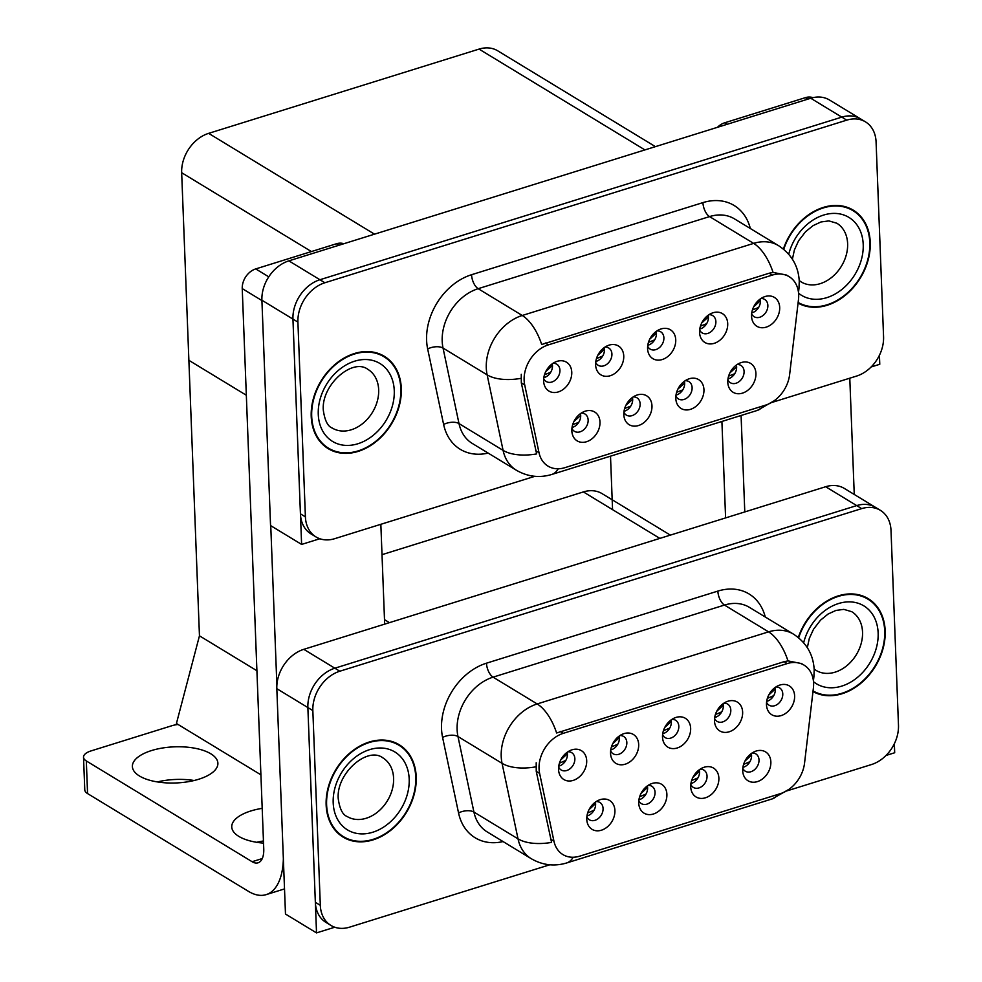<?xml version="1.0" encoding="UTF-8"?>
<svg xmlns="http://www.w3.org/2000/svg" width="982" height="982" viewBox="0 0 982 982"><rect width="100%" height="100%" fill="white"/><g stroke="black" fill="none" stroke-linecap="round" stroke-linejoin="round"><path stroke-width="1.47" d="M662.592 734.622A10.127 7.733 121.3 0 0 665.109 737.592A10.127 7.733 121.3 0 0 674.204 736.181A10.127 7.733 121.3 0 0 678.82 726.299A10.127 7.733 121.3 0 0 675.641 720.272A10.127 7.733 121.3 0 0 671.848 719.401M671.111 719.916A10.127 7.733 -58.7 0 1 671.369 721.77A10.127 7.733 -58.7 0 1 662.703 733.738M662.506 737.089A16.89 12.901 121.3 0 0 662.58 738.108A16.89 12.901 121.3 0 0 677.641 747.842A16.89 12.901 121.3 0 0 690.653 728.325A16.89 12.901 121.3 0 0 674.941 717.793A16.89 12.901 121.3 0 0 662.506 737.089M690.812 784.434A10.127 7.733 121.3 0 0 693.329 787.404A10.127 7.733 121.3 0 0 702.425 786.005A10.127 7.733 121.3 0 0 707.04 776.111A10.127 7.733 121.3 0 0 703.848 770.084A10.127 7.733 121.3 0 0 700.056 769.225M699.319 769.728A10.127 7.733 -58.7 0 1 699.577 771.582A10.127 7.733 -58.7 0 1 690.923 783.55M690.727 786.913A16.89 12.901 121.3 0 0 690.8 787.932A16.89 12.901 121.3 0 0 705.862 797.654A16.89 12.901 121.3 0 0 718.873 778.137A16.89 12.901 121.3 0 0 703.149 767.605A16.89 12.901 121.3 0 0 690.727 786.913M714.577 718.431A10.127 7.733 121.3 0 0 717.093 721.389A10.127 7.733 121.3 0 0 726.189 719.99A10.127 7.733 121.3 0 0 730.804 710.109A10.127 7.733 121.3 0 0 727.613 704.082A10.127 7.733 121.3 0 0 723.82 703.21M723.083 703.713A10.127 7.733 -58.7 0 1 723.353 705.579A10.127 7.733 -58.7 0 1 714.687 717.535M714.491 720.898A16.89 12.901 121.3 0 0 714.565 721.917A16.89 12.901 121.3 0 0 729.626 731.651A16.89 12.901 121.3 0 0 742.638 712.122A16.89 12.901 121.3 0 0 726.913 701.59A16.89 12.901 121.3 0 0 714.491 720.898M766.549 702.228A10.127 7.733 121.3 0 0 769.078 705.199A10.127 7.733 121.3 0 0 778.161 703.787A10.127 7.733 121.3 0 0 782.777 693.906A10.127 7.733 121.3 0 0 779.598 687.879A10.127 7.733 121.3 0 0 775.805 687.007M775.068 687.523A10.127 7.733 -58.7 0 1 775.326 689.376A10.127 7.733 -58.7 0 1 766.672 701.344M766.476 704.695A16.89 12.901 121.3 0 0 766.549 705.714A16.89 12.901 121.3 0 0 781.611 715.448A16.89 12.901 121.3 0 0 794.622 695.931A16.89 12.901 121.3 0 0 778.898 685.399A16.89 12.901 121.3 0 0 766.476 704.695M610.62 750.825A10.127 7.733 121.3 0 0 613.136 753.783A10.127 7.733 121.3 0 0 622.22 752.384A10.127 7.733 121.3 0 0 626.835 742.502A10.127 7.733 121.3 0 0 623.656 736.475A10.127 7.733 121.3 0 0 619.863 735.604M619.126 736.107A10.127 7.733 -58.7 0 1 619.384 737.973A10.127 7.733 -58.7 0 1 610.73 749.929M610.534 753.292A16.89 12.901 121.3 0 0 610.608 754.311A16.89 12.901 121.3 0 0 625.669 764.045A16.89 12.901 121.3 0 0 638.681 744.516A16.89 12.901 121.3 0 0 622.956 733.984A16.89 12.901 121.3 0 0 610.534 753.292M558.635 767.016A10.127 7.733 121.3 0 0 561.152 769.986A10.127 7.733 121.3 0 0 570.247 768.575A10.127 7.733 121.3 0 0 574.863 758.693A10.127 7.733 121.3 0 0 571.671 752.666A10.127 7.733 121.3 0 0 567.878 751.795M567.142 752.31A10.127 7.733 -58.7 0 1 567.412 754.164A10.127 7.733 -58.7 0 1 558.746 766.132M558.549 769.483A16.89 12.901 121.3 0 0 558.623 770.502A16.89 12.901 121.3 0 0 573.684 780.236A16.89 12.901 121.3 0 0 586.696 760.719A16.89 12.901 121.3 0 0 570.972 750.174A16.89 12.901 121.3 0 0 558.549 769.483M586.843 816.828A10.127 7.733 121.3 0 0 589.372 819.798A10.127 7.733 121.3 0 0 598.455 818.399A10.127 7.733 121.3 0 0 603.071 808.505A10.127 7.733 121.3 0 0 599.892 802.478A10.127 7.733 121.3 0 0 596.099 801.619M595.362 802.122A10.127 7.733 -58.7 0 1 595.62 803.976A10.127 7.733 -58.7 0 1 586.966 815.944M586.77 819.295A16.89 12.901 121.3 0 0 586.831 820.326A16.89 12.901 121.3 0 0 601.905 830.048A16.89 12.901 121.3 0 0 614.916 810.531A16.89 12.901 121.3 0 0 599.192 799.999A16.89 12.901 121.3 0 0 586.77 819.295M638.828 800.637A10.127 7.733 121.3 0 0 641.344 803.607A10.127 7.733 121.3 0 0 650.44 802.196A10.127 7.733 121.3 0 0 655.055 792.314A10.127 7.733 121.3 0 0 651.876 786.287A10.127 7.733 121.3 0 0 648.083 785.416M647.347 785.931A10.127 7.733 -58.7 0 1 647.604 787.785A10.127 7.733 -58.7 0 1 638.938 799.753M638.742 803.104A16.89 12.901 121.3 0 0 638.816 804.123A16.89 12.901 121.3 0 0 653.877 813.857A16.89 12.901 121.3 0 0 666.888 794.328A16.89 12.901 121.3 0 0 651.164 783.796A16.89 12.901 121.3 0 0 638.742 803.104M742.785 768.243A10.127 7.733 121.3 0 0 745.313 771.214A10.127 7.733 121.3 0 0 754.397 769.802A10.127 7.733 121.3 0 0 759.012 759.921A10.127 7.733 121.3 0 0 755.833 753.894A10.127 7.733 121.3 0 0 752.04 753.022M751.304 753.538A10.127 7.733 -58.7 0 1 751.561 755.391A10.127 7.733 -58.7 0 1 742.908 767.359M742.711 770.71A16.89 12.901 121.3 0 0 742.773 771.729A16.89 12.901 121.3 0 0 757.846 781.463A16.89 12.901 121.3 0 0 770.858 761.946A16.89 12.901 121.3 0 0 755.133 751.402A16.89 12.901 121.3 0 0 742.711 770.71M539.057 768.746A30.393 23.212 121.3 0 0 539.621 773.411L553.946 841.169A30.393 23.212 121.3 0 0 562.932 854.598A30.393 23.212 121.3 0 0 579.773 856.144L780.481 793.616A30.393 23.212 121.3 0 0 804.553 763.088L813.391 688.1A30.393 23.212 121.3 0 0 804.049 665.121A30.393 23.212 121.3 0 0 787.208 663.574L563.337 733.321A30.393 23.212 121.3 0 0 539.057 768.746M382.01 554.67L583.394 491.921A33.781 25.802 -58.7 0 1 602.113 493.651L670.35 535.116M316.523 932.9L285.48 914.033L276.826 688.689A33.781 25.802 121.3 0 1 303.794 649.335L825.666 486.728A33.781 25.802 121.3 0 1 844.385 488.459L875.428 507.326A33.781 25.802 121.3 0 0 856.709 505.595L334.85 668.202A33.781 25.802 121.3 0 0 307.869 707.568L316.523 932.9L334.752 927.217M886.059 755.44L894.688 752.752L894.344 743.755M747.842 762.953L748.714 763.493M643.885 795.346L644.757 795.886M591.9 811.549L592.772 812.077M563.68 761.725L564.564 762.265M615.665 745.534L616.536 746.062M771.607 696.95L772.478 697.478M719.622 713.141L720.506 713.668M695.857 779.156L696.729 779.683M667.65 729.344L668.521 729.872M610.509 456.164L612.559 509.646M655.424 146.649L497.764 50.831A33.781 25.802 -58.7 0 0 479.044 49.1L208.638 133.356A33.781 25.802 -58.7 0 0 181.67 172.709L188.875 360.32L246.335 395.243L188.875 360.32L199.456 635.82L256.916 670.743M260.917 774.835L176.429 723.476L199.456 635.82M647.666 346.155A10.127 7.733 121.3 0 0 650.194 349.113A10.127 7.733 121.3 0 0 659.278 347.714A10.127 7.733 121.3 0 0 663.893 337.833A10.127 7.733 121.3 0 0 660.714 331.806A10.127 7.733 121.3 0 0 656.921 330.934M656.185 331.437A10.127 7.733 -58.7 0 1 656.442 333.303A10.127 7.733 -58.7 0 1 647.789 345.259M647.592 348.622A16.89 12.901 121.3 0 0 647.654 349.641A16.89 12.901 121.3 0 0 662.727 359.375A16.89 12.901 121.3 0 0 675.739 339.846A16.89 12.901 121.3 0 0 660.014 329.314A16.89 12.901 121.3 0 0 647.592 348.622M675.886 395.967A10.127 7.733 121.3 0 0 678.402 398.938A10.127 7.733 121.3 0 0 687.498 397.526A10.127 7.733 121.3 0 0 692.114 387.645A10.127 7.733 121.3 0 0 688.934 381.617A10.127 7.733 121.3 0 0 685.129 380.746M684.405 381.262A10.127 7.733 -58.7 0 1 684.663 383.115A10.127 7.733 -58.7 0 1 675.997 395.083M675.8 398.434A16.89 12.901 121.3 0 0 675.874 399.453A16.89 12.901 121.3 0 0 690.935 409.187A16.89 12.901 121.3 0 0 703.947 389.658A16.89 12.901 121.3 0 0 688.222 379.126A16.89 12.901 121.3 0 0 675.8 398.434M699.65 329.952A10.127 7.733 121.3 0 0 702.167 332.923A10.127 7.733 121.3 0 0 711.263 331.511A10.127 7.733 121.3 0 0 715.878 321.63A10.127 7.733 121.3 0 0 712.699 315.603A10.127 7.733 121.3 0 0 708.906 314.731M708.169 315.247A10.127 7.733 -58.7 0 1 708.427 317.1A10.127 7.733 -58.7 0 1 699.761 329.068M699.565 332.419A16.89 12.901 121.3 0 0 699.638 333.438A16.89 12.901 121.3 0 0 714.7 343.172A16.89 12.901 121.3 0 0 727.711 323.655A16.89 12.901 121.3 0 0 711.987 313.123A16.89 12.901 121.3 0 0 699.565 332.419M751.635 313.761A10.127 7.733 121.3 0 0 754.151 316.72A10.127 7.733 121.3 0 0 763.247 315.32A10.127 7.733 121.3 0 0 767.863 305.439A10.127 7.733 121.3 0 0 764.671 299.412A10.127 7.733 121.3 0 0 760.878 298.54M760.142 299.044A10.127 7.733 -58.7 0 1 760.399 300.909A10.127 7.733 -58.7 0 1 751.746 312.865M751.549 316.229A16.89 12.901 121.3 0 0 751.623 317.247A16.89 12.901 121.3 0 0 766.684 326.981A16.89 12.901 121.3 0 0 779.696 307.452A16.89 12.901 121.3 0 0 763.971 296.92A16.89 12.901 121.3 0 0 751.549 316.229M595.693 362.346A10.127 7.733 121.3 0 0 598.21 365.316A10.127 7.733 121.3 0 0 607.306 363.905A10.127 7.733 121.3 0 0 611.921 354.023A10.127 7.733 121.3 0 0 608.73 347.996A10.127 7.733 121.3 0 0 604.937 347.125M604.2 347.64A10.127 7.733 -58.7 0 1 604.458 349.494A10.127 7.733 -58.7 0 1 595.804 361.462M595.608 364.813A16.89 12.901 121.3 0 0 595.681 365.832A16.89 12.901 121.3 0 0 610.743 375.566A16.89 12.901 121.3 0 0 623.754 356.049A16.89 12.901 121.3 0 0 608.03 345.504A16.89 12.901 121.3 0 0 595.608 364.813M543.709 378.549A10.127 7.733 121.3 0 0 546.225 381.507A10.127 7.733 121.3 0 0 555.321 380.108A10.127 7.733 121.3 0 0 559.936 370.214A10.127 7.733 121.3 0 0 556.757 364.187A10.127 7.733 121.3 0 0 552.964 363.328M552.228 363.831A10.127 7.733 -58.7 0 1 552.485 365.697A10.127 7.733 -58.7 0 1 543.819 377.653M543.623 381.016A16.89 12.901 121.3 0 0 543.697 382.035A16.89 12.901 121.3 0 0 558.758 391.769A16.89 12.901 121.3 0 0 571.769 372.239A16.89 12.901 121.3 0 0 556.045 361.707A16.89 12.901 121.3 0 0 543.623 381.016M571.929 428.361A10.127 7.733 121.3 0 0 574.445 431.331A10.127 7.733 121.3 0 0 583.529 429.92A10.127 7.733 121.3 0 0 588.144 420.038A10.127 7.733 121.3 0 0 584.965 414.011A10.127 7.733 121.3 0 0 581.172 413.14M580.436 413.655A10.127 7.733 -58.7 0 1 580.693 415.509A10.127 7.733 -58.7 0 1 572.04 427.465M571.843 430.828A16.89 12.901 121.3 0 0 571.917 431.847A16.89 12.901 121.3 0 0 586.978 441.581A16.89 12.901 121.3 0 0 599.99 422.051A16.89 12.901 121.3 0 0 584.265 411.519A16.89 12.901 121.3 0 0 571.843 430.828M623.901 412.158A10.127 7.733 121.3 0 0 626.418 415.128A10.127 7.733 121.3 0 0 635.514 413.729A10.127 7.733 121.3 0 0 640.129 403.835A10.127 7.733 121.3 0 0 636.95 397.808A10.127 7.733 121.3 0 0 633.157 396.949M632.42 397.452A10.127 7.733 -58.7 0 1 632.678 399.306A10.127 7.733 -58.7 0 1 624.024 411.274M623.828 414.625A16.89 12.901 121.3 0 0 623.889 415.656A16.89 12.901 121.3 0 0 638.963 425.378A16.89 12.901 121.3 0 0 651.974 405.861A16.89 12.901 121.3 0 0 636.25 395.329A16.89 12.901 121.3 0 0 623.828 414.625M727.871 379.764A10.127 7.733 121.3 0 0 730.387 382.735A10.127 7.733 121.3 0 0 739.471 381.335A10.127 7.733 121.3 0 0 744.086 371.442A10.127 7.733 121.3 0 0 740.907 365.414A10.127 7.733 121.3 0 0 737.114 364.555M736.377 365.058A10.127 7.733 -58.7 0 1 736.635 366.912A10.127 7.733 -58.7 0 1 727.981 378.88M727.785 382.243A16.89 12.901 121.3 0 0 727.858 383.262A16.89 12.901 121.3 0 0 742.92 392.984A16.89 12.901 121.3 0 0 755.931 373.467A16.89 12.901 121.3 0 0 740.207 362.935A16.89 12.901 121.3 0 0 727.785 382.243M524.13 380.28A30.393 23.212 121.3 0 0 524.707 384.932L539.02 452.702A30.393 23.212 121.3 0 0 548.005 466.119A30.393 23.212 121.3 0 0 564.846 467.678L765.555 405.136A30.393 23.212 121.3 0 0 789.626 374.608L798.476 299.633A30.393 23.212 121.3 0 0 789.123 276.654A30.393 23.212 121.3 0 0 772.282 275.095L548.41 344.854A30.393 23.212 121.3 0 0 524.13 380.28M301.609 544.421L270.553 525.554L261.899 300.222A33.781 25.802 121.3 0 1 288.868 260.856L810.739 98.249A33.781 25.802 121.3 0 1 829.459 99.98L860.502 118.847A33.781 25.802 121.3 0 0 841.795 117.128L319.923 279.735A33.781 25.802 121.3 0 0 292.943 319.089L301.609 544.421L319.825 538.75M871.132 366.973L879.774 364.273L879.418 355.275M733.161 374.633L733.787 375.014M629.204 407.027L629.83 407.407M577.22 423.23L577.846 423.61M548.889 373.332L549.638 373.786M600.861 357.141L601.61 357.595M756.803 308.544L757.552 308.999M704.831 324.747L705.579 325.202M681.189 390.836L681.815 391.217M652.846 340.938L653.595 341.392M326.147 804.97A54.035 41.281 121.3 0 0 343.123 837.118A54.035 41.281 121.3 0 0 391.609 829.63A54.035 41.281 121.3 0 0 416.221 776.909A54.035 41.281 121.3 0 0 399.257 744.761A54.035 41.281 121.3 0 0 350.77 752.261A54.035 41.281 121.3 0 0 326.147 804.97M340.705 835.498A54.035 41.281 121.3 0 0 343.528 836.713M812.986 691.537A54.035 41.281 121.3 0 0 861.079 683.079A54.035 41.281 121.3 0 0 885.175 630.788A54.035 41.281 121.3 0 0 868.198 598.639A54.035 41.281 121.3 0 0 798.292 637.539M573.157 857.249A39.403 19.223 -107.3 0 1 566.626 862.969C554.327 866.627 542.567 865.216 531.311 858.734A45.037 34.395 -58.7 0 1 518.017 838.849L502.06 763.333A45.037 34.395 -58.7 0 1 501.213 756.435A45.037 34.395 -58.7 0 1 537.179 703.947A39.403 19.223 72.7 0 1 556.61 732.989L784.115 661.684L787.981 660.886L801.533 663.587M787.981 660.886A39.403 19.223 -107.3 0 0 768.562 631.856L537.179 703.947L493.087 677.15A45.037 34.395 121.3 0 0 457.121 729.638A45.037 34.395 121.3 0 0 457.968 736.537L473.925 812.053L518.017 838.849A39.403 19.738 -11.9 0 0 551.565 842.396L536.246 771.349L536.197 762.769M787.269 790.792L871.513 764.536A33.781 25.802 121.3 0 0 898.481 725.182L891.005 530.44A33.781 25.802 121.3 0 0 880.4 510.345L875.428 507.326A33.781 25.802 121.3 0 0 856.709 505.595L334.85 668.202A33.781 25.802 121.3 0 0 307.869 707.568L315.357 902.311A33.781 25.802 121.3 0 0 325.963 922.405L330.922 925.425A33.781 25.802 121.3 0 0 349.641 927.143L549.797 864.786M880.4 510.345A33.781 25.802 121.3 0 0 861.68 508.615L339.809 671.222A33.781 25.802 121.3 0 0 312.841 710.587L320.316 905.33A33.781 25.802 121.3 0 0 330.922 925.425M868.027 599.192A54.035 41.281 121.3 0 0 865.645 597.252M399.073 745.313A54.035 41.281 121.3 0 0 396.703 743.362M311.22 416.503A54.035 41.281 121.3 0 0 328.197 448.651A54.035 41.281 121.3 0 0 376.683 441.151A54.035 41.281 121.3 0 0 401.307 388.43A54.035 41.281 121.3 0 0 384.33 356.294A54.035 41.281 121.3 0 0 335.844 363.782A54.035 41.281 121.3 0 0 311.22 416.503M325.779 447.031A54.035 41.281 121.3 0 0 328.602 448.234M798.071 303.07A54.035 41.281 121.3 0 0 846.153 294.612A54.035 41.281 121.3 0 0 870.248 242.321A54.035 41.281 121.3 0 0 853.284 210.173A54.035 41.281 121.3 0 0 783.378 249.06M558.23 468.782A39.403 19.223 -107.3 0 1 551.7 474.49C539.413 478.148 527.641 476.736 516.397 470.255A45.037 34.395 -58.7 0 1 503.091 450.37L487.133 374.866A45.037 34.395 -58.7 0 1 486.286 367.955A45.037 34.395 -58.7 0 1 522.252 315.48A39.403 19.223 72.7 0 1 541.683 344.51L769.188 273.217L773.067 272.419L786.607 275.12M773.067 272.419A39.403 19.223 -107.3 0 0 753.636 243.389L522.252 315.48L478.16 288.683A45.037 34.395 121.3 0 0 442.195 341.159A45.037 34.395 121.3 0 0 443.042 348.07L458.999 423.573L503.091 450.37A39.403 19.738 -11.9 0 0 536.638 453.917L521.319 382.882L521.27 374.289M772.343 402.313L856.586 376.069A33.781 25.802 121.3 0 0 883.567 336.703L876.079 141.96A33.781 25.802 121.3 0 0 865.473 121.866L860.502 118.847A33.781 25.802 121.3 0 0 841.795 117.128L319.923 279.735A33.781 25.802 121.3 0 0 292.943 319.089L300.431 513.844A33.781 25.802 121.3 0 0 311.036 533.926L316.008 536.945A33.781 25.802 121.3 0 0 334.715 538.676L534.871 476.307M865.473 121.866A33.781 25.802 121.3 0 0 846.754 120.148L324.882 282.755A33.781 25.802 121.3 0 0 297.914 322.108L305.402 516.863A33.781 25.802 121.3 0 0 316.008 536.945M853.1 210.725A54.035 41.281 121.3 0 0 850.731 208.773M384.146 356.834A54.035 41.281 121.3 0 0 381.777 354.895M744.921 761.124L751.242 755.256L750.923 753.82M743.595 764.377L749.953 761.664M775.314 689.119L774.688 687.805M775.019 689.254L768.685 695.109M767.372 698.362L773.718 695.649M692.948 777.327L699.27 771.459L698.951 770.011M691.623 780.567L697.969 777.867M640.964 793.517L647.285 787.65L646.966 786.214M639.638 796.77L645.996 794.057M588.979 809.708L595.301 803.853L594.982 802.404M587.653 812.961L594.012 810.248M723.329 705.309L722.703 704.008M723.034 705.457L716.713 711.312M715.387 714.552L721.733 711.852M671.357 721.512L670.731 720.199M671.05 721.647L664.728 727.502M663.402 730.755L669.761 728.043M619.372 737.703L618.746 736.402M619.077 737.85L612.756 743.705M611.43 746.946L617.776 744.246M567.387 753.906L566.761 752.593M567.093 754.041L560.771 759.896M559.445 763.149L565.792 760.436M728.619 376.094L734.696 373.749M729.884 372.89L736.574 366.937L736.144 365.243M760.399 300.774L759.835 299.277M752.408 309.981L758.632 307.464M760.215 300.86L753.71 306.765M198.732 779.242A42.778 18.081 177.8 0 1 155.205 781.537A42.778 18.081 177.8 0 1 132.386 766.537A42.778 18.081 177.8 0 1 151.535 750.555A42.778 18.081 177.8 0 1 195.074 748.272A42.778 18.081 177.8 0 1 217.894 763.26A42.778 18.081 177.8 0 1 198.732 779.242M263.532 843.121A42.778 18.081 177.8 0 1 231.752 826.93A42.778 18.081 177.8 0 1 250.901 810.948A42.778 18.081 177.8 0 1 262.194 808.346M338.888 245.279L336.409 243.769L255.725 268.921L268.761 276.838M270.75 525.677L276.875 685.105M380.844 524.302L384.674 624.135M157.39 781.918A42.778 18.081 177.8 0 1 194.129 780.506M256.756 842.311A42.778 18.081 177.8 0 1 263.458 840.973M284.51 888.919L266.147 894.639A67.549 32.958 -107.3 0 1 248.409 891.325L87.57 793.579A16.89 7.132 177.8 0 1 84.771 789.835L83.519 757.208A16.89 7.132 -2.2 0 0 86.318 760.952L252.116 861.717L262.28 858.55M178.086 724.483A16.89 7.132 -2.2 0 0 171.764 725.759L91.081 750.899A16.89 7.132 -2.2 0 0 83.519 757.208M252.116 861.717A22.512 10.986 72.7 0 0 258.033 862.822A22.512 10.986 72.7 0 0 263.753 848.878L242.235 288.598A16.89 12.901 -58.7 0 1 255.725 268.921M336.409 243.769A16.89 12.901 -58.7 0 1 343.847 243.732M266.147 894.639A67.549 32.958 -107.3 0 0 283.356 858.919M807.842 99.157L805.363 97.66L724.667 122.799L727.146 124.297M741.079 415.484L744.786 511.929M849.786 378.193L854.254 494.462M725.6 517.907L721.905 421.462M717.412 127.341A16.89 12.901 -58.7 0 1 724.667 122.799M805.363 97.66A16.89 12.901 -58.7 0 1 812.936 97.66M676.635 392.284L682.723 389.94M677.899 389.081L684.589 383.127L684.159 381.433M624.65 408.487L630.739 406.143M625.927 405.284L632.617 399.33L632.187 397.624M572.678 424.678L578.754 422.334M573.942 421.474L580.632 415.521L580.202 413.827M708.415 316.965L707.85 315.48M700.436 326.184L706.647 323.655M708.231 317.063L701.725 322.955M656.442 333.168L655.866 331.671M648.451 342.374L654.675 339.846M656.258 333.254L649.74 339.146M604.458 349.359L603.893 347.873M596.467 358.577L602.69 356.049M604.274 349.445L597.768 355.349M552.473 365.562L551.909 364.064M544.494 374.768L550.706 372.239M552.289 365.648L545.783 371.54M326.613 804.835A53.482 40.851 -58.7 0 1 350.979 752.654A53.482 40.851 -58.7 0 1 398.962 745.24A53.482 40.851 -58.7 0 1 415.754 777.057A53.482 40.851 -58.7 0 1 391.401 829.225A53.482 40.851 -58.7 0 1 343.418 836.639A53.482 40.851 -58.7 0 1 326.613 804.835M393.88 742.159A53.482 40.851 -58.7 0 1 393.991 742.22L398.962 745.24M343.418 836.639L338.446 833.62A53.482 40.851 -58.7 0 1 338.336 833.558M783.734 249.354A53.482 40.851 -58.7 0 1 852.99 210.651A53.482 40.851 -58.7 0 1 869.782 242.468A53.482 40.851 -58.7 0 1 845.821 294.305A53.482 40.851 -58.7 0 1 798.133 302.468M847.908 207.57A53.482 40.851 -58.7 0 1 848.018 207.632L852.99 210.651M798.661 637.834A53.482 40.851 -58.7 0 1 867.916 599.13A53.482 40.851 -58.7 0 1 884.708 630.935A53.482 40.851 -58.7 0 1 860.735 682.785A53.482 40.851 -58.7 0 1 813.059 690.935M862.834 596.037A53.482 40.851 -58.7 0 1 862.945 596.111L867.916 599.13M311.699 416.356A53.482 40.851 -58.7 0 1 336.053 364.187A53.482 40.851 -58.7 0 1 384.036 356.773A53.482 40.851 -58.7 0 1 400.828 388.577A53.482 40.851 -58.7 0 1 376.474 440.758A53.482 40.851 -58.7 0 1 328.491 448.173A53.482 40.851 -58.7 0 1 311.699 416.356M378.954 353.68A53.482 40.851 -58.7 0 1 379.064 353.753L384.036 356.773M328.491 448.173L323.52 445.153A53.482 40.851 -58.7 0 1 323.409 445.079M539.621 773.411L536.246 771.349M276.826 688.689L312.841 710.587M303.794 649.335L339.809 671.222M825.666 486.728L861.68 508.615M384.502 619.642L389.449 622.649M583.394 491.921L659.855 538.394M787.208 663.574L784.115 661.684M563.337 733.321L560.243 731.443M553.946 841.169L550.558 839.119M524.707 384.932L521.319 382.882M261.899 300.222L297.914 322.108M288.868 260.856L324.882 282.755M810.739 98.249L846.754 120.148M208.638 133.356L374.523 234.17M181.67 172.709L311.404 251.564M479.044 49.1L644.928 149.915M772.282 275.095L769.188 273.217M548.41 344.854L545.317 342.976M539.02 452.702L535.644 450.64M717.867 591.09A11.256 5.487 -107.3 0 0 724.471 605.059L493.087 677.15A11.256 5.487 -107.3 0 1 486.483 663.181L717.867 591.09A56.293 42.999 -58.7 0 1 765.26 616.991M749.426 607.367A45.037 34.395 121.3 0 0 724.471 605.059L768.562 631.856A45.037 34.395 -58.7 0 1 793.517 634.163L749.426 607.367M535.828 766.844A39.403 19.738 -11.9 0 1 502.06 763.333L457.968 736.537A11.256 5.634 168.1 0 0 442.587 737.408A56.293 42.999 -58.7 0 1 486.483 663.181M777.977 794.389A39.403 19.223 72.7 0 1 772.196 798.906L566.626 862.969M813.084 678.832A39.403 13.061 6.7 0 0 813.906 676.696L813.415 680.907M503.066 841.562A56.293 42.999 -58.7 0 1 458.545 812.924L442.587 737.408M320.316 905.33L315.357 902.311M458.545 812.924A11.256 5.634 168.1 0 1 473.925 812.053A45.037 34.395 121.3 0 0 487.232 831.938L531.311 858.734M702.94 202.611A11.256 5.487 -107.3 0 0 709.544 216.592L478.16 288.683A11.256 5.487 -107.3 0 1 471.569 274.715L702.94 202.611A56.293 42.999 -58.7 0 1 750.334 228.511M734.499 218.888A45.037 34.395 121.3 0 0 709.544 216.592L753.636 243.389A45.037 34.395 -58.7 0 1 778.591 245.684L734.499 218.888M520.902 378.365A39.403 19.738 -11.9 0 1 487.133 374.866L443.042 348.07A11.256 5.634 168.1 0 0 427.661 348.941A56.293 42.999 -58.7 0 1 471.569 274.715M763.051 405.922A39.403 19.223 72.7 0 1 757.269 410.439L551.7 474.49M798.157 290.353A39.403 13.061 6.7 0 0 798.992 288.229L798.489 292.44M488.14 453.083A56.293 42.999 -58.7 0 1 443.618 424.445L427.661 348.941M305.402 516.863L300.431 513.844M443.618 424.445A11.256 5.634 168.1 0 1 458.999 423.573A45.037 34.395 121.3 0 0 472.305 443.459L516.397 470.255M86.318 760.952L87.57 793.579M261.912 300.553L242.235 288.598M393.598 778.247A34.333 26.232 121.3 0 0 382.808 757.822C367.538 746.148 336.188 773.264 338.225 798.575C339.649 808.837 342.632 814.814 347.149 816.508A34.333 26.232 121.3 0 0 377.96 811.746A34.333 26.232 121.3 0 0 393.598 778.247M333.193 802.785A45.602 34.824 -58.7 0 1 369.6 749.647A45.602 34.824 -58.7 0 1 409.187 779.107A45.602 34.824 -58.7 0 1 372.779 832.233A45.602 34.824 -58.7 0 1 333.193 802.785M799.238 280.533L801.165 281.92A34.333 26.232 121.3 0 0 831.975 277.157A34.333 26.232 121.3 0 0 847.626 243.659A34.333 26.232 121.3 0 0 836.836 223.233L828.906 220.901L821.001 221.957L813.133 225.59L805.571 231.703L798.575 240.811L794.389 249.98L792.4 259.187M788.73 254.264A45.602 34.824 -58.7 0 1 829.851 213.683A45.602 34.824 -58.7 0 1 863.215 244.506A45.602 34.824 -58.7 0 1 840.666 290.402A45.602 34.824 -58.7 0 1 798.575 293.237M814.164 669L816.091 670.399A34.333 26.232 121.3 0 0 846.901 665.636A34.333 26.232 121.3 0 0 862.54 632.138A34.333 26.232 121.3 0 0 851.762 611.7L843.833 609.368L835.915 610.436L828.059 614.057L820.498 620.182L813.501 629.29L809.303 638.447L807.327 647.654M803.657 642.731A45.602 34.824 -58.7 0 1 844.778 602.15A45.602 34.824 -58.7 0 1 878.141 632.985A45.602 34.824 -58.7 0 1 855.592 678.869A45.602 34.824 -58.7 0 1 813.501 681.704M378.671 389.78A34.333 26.232 121.3 0 0 367.882 369.355C352.612 357.681 321.261 384.784 323.299 410.108C324.735 420.37 327.706 426.348 332.223 428.042A34.333 26.232 121.3 0 0 363.033 423.279A34.333 26.232 121.3 0 0 378.671 389.78M318.266 414.306A45.602 34.824 -58.7 0 1 354.674 361.18A45.602 34.824 -58.7 0 1 394.261 390.627A45.602 34.824 -58.7 0 1 357.853 443.766A45.602 34.824 -58.7 0 1 318.266 414.306M804.049 665.121L801.386 663.501M789.123 276.654L786.459 275.034M813.906 676.696L814.188 669.663C813.317 654.491 806.418 642.645 793.517 634.163M788.988 789.319L772.196 798.906M798.992 288.229L799.262 281.196C798.391 266.012 791.504 254.178 778.591 245.684M774.062 400.84L757.269 410.439"/></g></svg>

